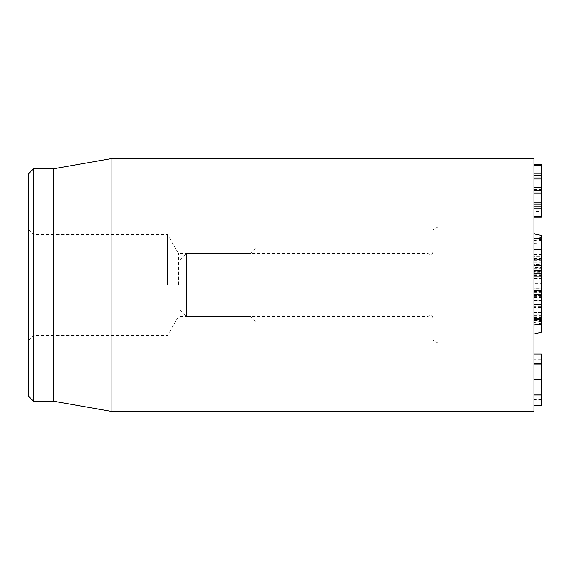 <?xml version="1.0" encoding="UTF-8"?>
<svg xmlns="http://www.w3.org/2000/svg" width="570" height="570" viewBox="0 0 570 570"><rect width="100%" height="100%" fill="white"/><g stroke="black" fill="none" stroke-linecap="round" stroke-linejoin="round"><path stroke-width="0.43" stroke-dasharray="2.85 2.14" d="M533.919 399.677L533.919 394.704L541.5 394.704L541.5 399.677L541.5 379.705L541.5 394.704L533.919 394.704L533.919 379.705L533.919 399.677L541.5 399.677M533.919 359.691L533.919 364.665L541.5 364.665L541.5 359.691L541.5 379.705L541.5 364.665L533.919 364.665L533.919 379.705L533.919 359.691L541.5 359.691M533.919 363.411L533.919 379.705L533.919 363.411L541.5 363.411L541.5 405.363M533.919 395.958L533.919 379.705L533.919 395.958L541.5 395.958M541.5 354.006L541.5 363.411M533.919 211.427L533.919 170.017L533.919 211.427L541.5 211.427L541.5 170.017L541.5 211.427M533.919 170.017L541.5 170.017M541.5 164.409L541.5 216.792M533.919 217.042L533.919 164.409L533.919 217.042M533.919 211.107L533.919 165.435L533.919 216.792L533.919 204.017L533.919 211.107L541.5 211.107L541.5 204.017L541.5 211.107M533.919 193.066L541.5 193.066M533.919 187.373L541.5 187.373M541.5 178.018L541.5 171.121L541.5 178.018M533.919 171.121L541.5 171.121M533.919 175.895L541.5 175.895M533.919 178.745L541.5 178.745M533.919 189.546L541.5 189.546M533.919 189.689L541.5 189.689M533.919 202.179L541.5 202.179M541.5 252.959L541.5 283.005L541.5 252.959L533.919 252.959L533.919 249.731L541.5 249.731M533.919 249.731L533.919 271.626L541.5 271.626M533.919 271.626L533.919 271.242L541.5 271.242M533.919 271.242L533.919 256.913L541.5 256.913L533.919 256.913L533.919 270.515L541.5 270.515L533.919 270.515L533.919 276.642L541.5 276.642L533.919 276.642L533.919 280.02L541.5 280.02L533.919 280.02L533.919 283.005L541.5 283.005M533.919 283.005L533.919 276.642L541.5 276.642L533.919 276.642L533.919 270.515L541.5 270.515L533.919 270.515L533.919 252.959M533.919 314.213L533.919 295.652L533.919 314.213L541.5 314.213L541.5 295.652L541.5 314.213M541.5 290.764L541.5 295.638L533.919 295.638L533.919 319.271L533.919 290.764L533.919 295.638L541.5 295.652L541.5 310.878L541.5 290.237L541.5 318.687M533.919 288.776L533.919 304.95L541.5 304.95L541.5 288.776L541.5 321.088L541.5 304.95L533.919 304.95L533.919 288.776L541.5 288.776M533.919 321.088L533.919 304.95L533.919 321.088L541.5 321.088M533.919 317.433L541.5 317.433M533.919 297.034L541.5 297.034M533.919 304.85L541.5 304.85M533.919 312.759L541.5 312.759M533.919 310.878L541.5 310.878L533.919 310.878M533.919 293.229L533.919 290.237L533.919 293.229L541.5 293.229L533.919 293.229M533.919 316.279L541.5 316.279M533.919 256.571L533.919 275.125L533.919 256.571L541.5 256.571L541.5 275.125L541.5 256.571M533.919 275.125L541.5 275.125M541.5 319.271L541.5 249.696L541.5 282.007L541.5 278.374L533.919 278.374L533.919 267.793L541.5 267.793L541.5 278.374M533.919 265.834L533.919 282.007L533.919 249.696L533.919 265.834L541.5 265.834M533.919 158.645L533.919 411.355M533.919 285L533.919 343.126L533.919 285M250.886 285L250.886 316.585L250.886 285M255.937 285L255.937 226.874L255.937 285M178.431 285L178.431 253.415L178.431 285M33.552 168.756L33.552 401.244M28.5 285L28.5 340.596L28.5 285M167.487 285L167.487 234.455L167.487 285M28.5 396.193L28.5 173.807M53.772 168.756L53.772 401.244M111.1 411.355L111.1 158.645M533.919 278.474L541.5 278.474L541.5 272.816L533.919 272.816L533.919 304.309L541.5 304.309L541.5 278.474M541.5 272.98L541.5 307.522L533.919 307.522L533.919 301.872L541.5 301.872M533.919 301.872L533.919 276.037L541.5 276.037M533.919 276.037L533.919 272.98M541.5 307.358L541.5 304.309M533.919 304.309L533.919 307.358M533.919 268.092L533.919 273.978L541.5 273.978L541.5 268.092M533.919 273.978L533.919 301.965L541.5 301.965L541.5 273.978M533.919 301.965L533.919 312.552L541.5 312.552L541.5 301.965M533.919 312.253L533.919 306.368L541.5 306.368L541.5 312.253M533.919 306.368L533.919 278.374M541.5 290.237L541.5 306.368M533.919 264.53L533.919 254.633L541.5 254.633L541.5 267.601L541.5 259.656L533.919 259.656L533.919 267.601L541.5 267.651L533.919 267.651L533.919 264.53L541.5 264.53M533.919 254.911L533.919 274.669L541.5 274.669L541.5 254.911L533.919 254.911M533.919 274.669L533.919 283.696L541.5 283.696L541.5 274.669M533.919 282.228L533.919 283.924L541.5 283.924L541.5 282.228L533.919 282.228L541.5 282.228M533.919 282.25L533.919 294.619L533.919 291.697L541.5 291.697L541.5 294.619L541.5 282.25M533.919 294.32L541.5 294.619L533.919 294.32M533.919 291.762L533.919 300.126L541.5 300.126L541.5 291.762L533.919 291.762M533.919 300.069L533.919 275.467L541.5 275.467L541.5 300.069L533.919 300.069M533.919 275.524L533.919 276.877L541.5 276.877L541.5 275.524L533.919 275.524M533.919 276.877L533.919 273.636L541.5 273.636L541.5 279.093L533.919 279.093L541.5 278.937L541.5 276.877M533.919 273.636L533.919 259.806L541.5 259.806L541.5 273.636M533.919 274.248L533.919 343.126L533.919 274.248M533.919 320.796L533.919 233.821L533.919 320.796L541.5 320.504L541.5 332.217M541.5 321.865L541.5 237.334L541.5 321.865L533.919 320.554L533.919 238.673L533.919 320.554M541.5 235.382L541.5 320.504M180.127 260.162L180.127 310.272L180.127 260.162M186.44 253.956L186.44 316.585L186.44 253.956M428.12 290.842L428.12 253.415L428.12 290.842M432.837 291.078L432.837 252.147L432.837 291.078M432.837 274.79L432.837 340.204L432.837 274.79M437.888 274.248L437.888 343.126L437.888 274.248M533.919 379.705L541.5 379.705M533.919 206.105L541.5 206.105M533.919 205.984L541.5 205.984M533.919 190.743L541.5 190.743L533.919 190.743M533.919 175.346L541.5 175.346M533.919 175.261L541.5 175.261M533.919 190.701L541.5 190.701M533.919 206.133L541.5 206.133M533.919 250.836L541.5 250.836M533.919 268.684L541.5 268.684M533.919 270.08L541.5 270.08L533.919 270.08M533.919 273.6L541.5 273.6L533.919 273.6M533.919 277.077L541.5 277.077L533.919 277.077M533.919 312.41L541.5 312.41M533.919 297.376L541.5 297.376M533.919 297.419L541.5 297.419M533.919 312.367L541.5 312.367M533.919 304.95L541.5 304.95M533.919 300.461L541.5 300.461M533.919 315.602L541.5 315.602M533.919 258.374L541.5 258.374M533.919 273.408L541.5 273.408M533.919 273.365L541.5 273.365M533.919 258.417L541.5 258.417M533.919 288.84L541.5 288.84M533.919 291.541L541.5 291.541M533.919 287.814L541.5 287.814M533.919 292.574L541.5 292.574M533.919 260.305L541.5 260.305M533.919 267.152L541.5 267.152M533.919 296.656L541.5 296.656M533.919 298.181L541.5 298.181M533.919 278.694L541.5 278.694M533.919 268.164L541.5 268.164M533.919 262.841L541.5 262.841M533.919 265.321L541.5 265.321M533.919 265.684L541.5 265.684M533.919 322.421L541.5 323.732M533.919 320.404L541.5 320.654M533.919 243.533L541.5 243.782M533.919 240.583L541.5 239.272M533.919 238.716L541.5 237.398M533.919 240.732L541.5 240.483M533.919 317.597L541.5 317.355M28.5 340.596L33.552 335.545L167.487 335.545L178.431 316.585L250.886 316.585L255.937 321.644M28.5 229.404L33.552 234.455L167.487 234.455L178.431 253.415L250.886 253.415L255.937 248.356M255.937 343.126L533.919 343.126L437.888 343.126L432.837 340.204M255.937 226.874L533.919 226.874L437.888 226.874L432.837 229.796M533.919 294.633L541.5 294.633M533.919 322.463L541.5 323.803M533.919 238.673L541.5 237.334M180.127 310.272L186.44 316.585L428.12 316.585C430.293 314.64 431.868 315.06 432.837 317.853M180.127 259.728L186.44 253.415L428.12 253.415C430.293 255.36 431.868 254.94 432.837 252.147"/><path stroke-width="0.85" d="M533.919 405.363L541.5 405.363L541.5 354.006L533.919 354.006M533.919 395.958L541.5 395.958M533.919 363.411L541.5 363.411M533.919 217.042L541.5 217.042L541.5 164.409L533.919 164.409M533.919 206.81L541.5 206.81M533.919 208.164L541.5 208.164M533.919 204.017L541.5 204.017M533.919 202.229L541.5 202.229M533.919 193.066L541.5 193.066M533.919 190.223L541.5 190.223M533.919 187.373L541.5 187.373M533.919 179.03L541.5 179.03M533.919 178.018L541.5 178.018M533.919 173.779L541.5 173.779M533.919 165.435L541.5 165.435M533.919 216.792L541.5 216.792M533.919 319.271L541.5 319.271L541.5 290.237L533.919 290.237M533.919 318.687L541.5 318.687M533.919 318.544L541.5 318.544M533.919 304.658L541.5 304.658M533.919 290.764L541.5 290.764L533.919 290.764M533.919 282.007L541.5 282.007L541.5 235.382L533.919 233.821M533.919 249.696L541.5 249.696M533.919 285L533.919 158.645L111.1 158.645L111.1 411.355L533.919 411.355L533.919 285M28.5 285L28.5 396.193L33.552 401.244L33.552 168.756L28.5 173.807L28.5 285M33.552 401.244L53.772 401.244L53.772 168.756L33.552 168.756M541.5 282.007L541.5 290.237M533.919 334.077L541.5 332.217L541.5 319.271M533.919 325.007L541.5 324.216M533.919 238.025L541.5 239.094M533.919 379.705L541.5 379.705M533.919 175.318L541.5 175.318M533.919 265.834L541.5 265.834M53.772 401.244L111.1 411.355M53.772 168.756L111.1 158.645"/></g></svg>
